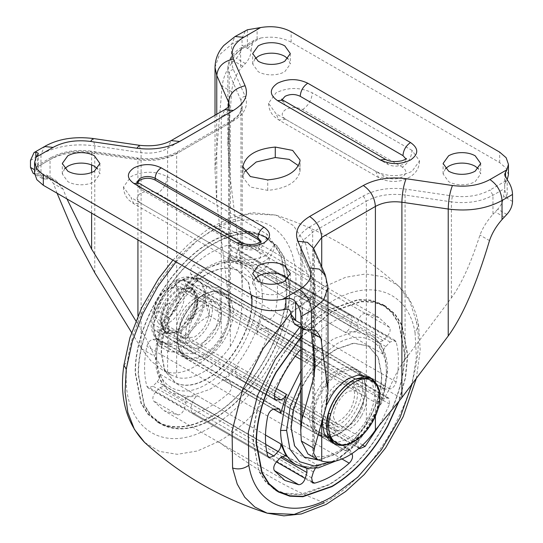 <?xml version="1.0" encoding="UTF-8"?>
<svg xmlns="http://www.w3.org/2000/svg" width="543" height="543" viewBox="0 0 543 543"><rect width="100%" height="100%" fill="white"/><g stroke="black" fill="none" stroke-linecap="round" stroke-linejoin="round"><path stroke-width="0.41" stroke-dasharray="2.71 2.04" d="M329.099 422.054C326.024 420.357 324.456 417.044 324.388 412.117C325.284 401.005 330.32 392.277 339.497 385.944C343.495 383.697 346.963 383.297 349.902 384.729C352.97 386.433 354.538 389.745 354.613 394.673C353.717 405.784 348.681 414.513 339.497 420.845C335.499 423.092 332.031 423.492 329.099 422.054L192.819 343.386M213.901 306.211C216.969 307.915 218.544 311.227 218.612 316.155C217.716 327.266 212.68 335.995 203.503 342.328C199.505 344.574 196.037 344.975 193.098 343.536C190.03 341.839 188.462 338.527 188.387 333.599C189.283 322.488 194.319 313.759 203.503 307.426C207.501 305.18 210.969 304.779 213.901 306.211L350.181 384.885M354.484 368.629C359.887 371.622 362.649 377.453 362.772 386.121C363.138 402.315 350.384 424.402 336.178 432.187C329.139 436.138 323.037 436.85 317.865 434.319C312.463 431.325 309.7 425.495 309.578 416.827C309.211 400.632 321.965 378.546 336.178 370.767C343.21 366.81 349.312 366.097 354.484 368.629L357.199 370.197C362.602 373.197 365.371 379.028 365.487 387.688C365.853 403.89 353.106 425.977 338.893 433.755C331.861 437.706 325.759 438.418 320.587 435.893L320.092 435.615C323.804 437.658 328.02 438.004 332.737 436.647L339.395 433.755L348.375 426.737C359.5 414.676 365.29 401.779 365.738 388.041C365.778 379.883 363.097 374.025 357.701 370.475M317.865 434.319L320.092 435.615M187.532 316.793C192.833 307.501 199.261 300.598 206.822 296.084L217.003 292.548L225.63 294.225L231.399 300.856L233.422 311.444C233.327 319.623 230.89 328.074 226.119 336.796C220.818 346.095 214.39 352.998 206.822 357.504L196.647 361.041L188.021 359.371L182.251 352.733L180.228 342.151C180.324 333.972 182.76 325.522 187.532 316.793M304.297 457.097L294.292 445.688L290.844 427.646C290.987 414.058 294.958 399.981 302.75 385.408C311.838 369.104 322.976 357.009 336.178 349.129L353.52 343.095L368.229 345.952L378.057 357.26L381.505 375.301C381.362 388.89 377.392 402.974 369.6 417.54C360.511 433.85 349.373 445.939 336.178 453.819L318.341 459.894M161.495 352.97C160.871 325.359 182.604 287.715 206.822 274.453C218.815 267.713 229.221 266.498 238.031 270.808L248.708 282.584L252.156 300.625C252.78 328.237 231.046 365.88 206.822 379.143C194.835 385.883 184.43 387.098 175.62 382.781L164.943 371.012L161.495 352.97M211.057 416.834C190.987 428.108 173.584 430.137 158.841 422.922L147.981 414.316L140.976 403.218L135.2 373.034C134.155 326.832 170.522 263.844 211.057 241.649C231.128 230.368 248.531 228.338 263.274 235.553L274.127 244.16L281.138 255.258L286.914 285.442C287.96 331.644 251.592 394.639 211.057 416.834M300.768 337.183L331.943 311.438L360.973 301.345L374.086 301.867L385.584 306.13L395.019 313.956L402.024 325.053L407.8 355.237L405.546 377.718L398.929 401.467M300.768 390.023L303.055 385.584C312.137 369.281 323.282 357.185 336.477 349.305L353.826 343.271L368.534 346.129L378.356 357.437L381.81 375.478C381.661 389.066 377.69 403.144 369.898 417.716C360.817 434.02 349.678 446.115 336.477 453.996L318.721 460.064M206.523 378.966C194.53 385.706 184.131 386.921 175.321 382.605L164.644 370.835L161.19 352.794C160.565 325.182 182.299 287.539 206.523 274.276C218.517 267.536 228.915 266.321 237.725 270.638L248.402 282.408L251.857 300.449C252.481 328.06 230.748 365.704 206.523 378.966M276.815 491.028L265.846 482.367L258.841 471.27L253.065 441.086C253.309 418.341 259.954 394.781 272.993 370.401C288.19 343.122 306.836 322.881 328.922 309.693L357.952 299.6L371.066 300.123L382.557 304.379L391.992 312.211L399.003 323.302L404.779 353.493C404.535 376.231 397.89 399.791 384.851 424.171C369.647 451.457 351.009 471.691 328.922 484.879L303.394 494.51L280.84 492.8M289.935 287.186C290.98 333.388 254.613 396.383 214.078 418.578C194.007 429.852 176.604 431.882 161.862 424.667L151.008 416.06L143.997 404.963L138.221 374.779C137.175 328.576 173.543 265.588 214.078 243.393C234.148 232.112 251.552 230.083 266.294 237.298L277.154 245.904L284.159 257.002L289.935 287.186M214.078 418.225C194.089 429.459 176.753 431.481 162.072 424.293L151.259 415.721L144.275 404.671L138.526 374.602C137.481 328.59 173.706 265.846 214.078 243.739C234.067 232.506 251.402 230.483 266.084 237.671L276.903 246.244L283.88 257.294L289.636 287.362C290.675 333.382 254.45 396.118 214.078 418.225M273.272 488.422L264.794 480.44L258.516 469.6L253.364 440.909C253.608 418.259 260.226 394.795 273.217 370.509C288.353 343.332 306.924 323.18 328.922 310.046L357.837 299.994L370.896 300.51L382.347 304.752L391.741 312.551L398.725 323.601L404.474 353.669C404.23 376.313 397.619 399.784 384.627 424.069C369.484 451.24 350.921 471.392 328.922 484.532L300.007 494.585L286.948 494.062L275.498 489.82M300.768 337.563L331.943 311.791L360.857 301.738L373.917 302.254L385.367 306.496L394.768 314.295L401.745 325.345L407.501 355.414L405.193 378.111L398.426 402.091M211.057 416.481C191.068 427.714 173.733 429.737 159.045 422.549L148.232 413.976L141.255 402.926L135.499 372.858C134.46 326.845 170.685 264.102 211.057 241.995C231.046 230.761 248.382 228.739 263.063 235.927L273.876 244.499L280.86 255.549L286.609 285.618C287.654 331.637 251.429 394.374 211.057 416.481M165.493 386.555L159.846 374.073C160.28 376.632 159.398 379.19 157.192 381.756L152.97 386.216L148.029 387.933L146.854 386.27C143.807 374.718 143.807 361.407 146.854 346.339C147.995 342.416 150.031 340.081 152.97 339.334L158.665 339.205L159.846 343.529L165.493 324.531C164.081 327.687 162.201 329.499 159.852 329.968L154.158 330.096L153.431 324.205C159.432 308.845 167.583 294.727 177.887 281.851L183.351 279.53L186.086 284.532C186.853 286.799 186.222 289.331 184.199 292.134L197.828 277.744L193.491 278.885L190.756 273.882C189.935 270.971 190.932 268.038 193.77 265.086C205.295 254.911 216.82 248.26 228.345 245.124L230.375 245.307L231.359 250.445L229.608 256.337C228.488 259.52 226.716 261.57 224.286 262.473L237.915 261.122L237.013 260.837L236.029 255.699L237.78 249.807C239.273 245.87 241.418 243.787 244.228 243.549L258.068 247.805L268.676 257.667C269.878 260.219 269.145 263.124 266.484 266.382L262.255 270.842L257.321 272.559L256.615 271.921L262.262 284.403C261.828 281.844 262.717 279.285 264.916 276.726L269.145 272.26L274.086 270.543L275.26 272.206C278.301 283.758 278.301 297.069 275.26 312.137C274.12 316.067 272.084 318.395 269.145 319.141L263.45 319.277L262.262 314.947L256.615 333.945C258.034 330.789 259.914 328.977 262.255 328.508L267.957 328.379L268.676 334.271C262.683 349.638 254.531 363.749 244.228 376.625L238.757 378.946L236.029 373.944C235.262 371.677 235.886 369.145 237.915 366.342L224.286 380.731L228.623 379.591L231.359 384.593C232.18 387.512 231.175 390.444 228.345 393.39C216.82 403.564 205.295 410.216 193.77 413.352L191.74 413.169L190.756 408.031L192.507 402.139C193.627 398.956 195.399 396.906 197.828 396.003L184.199 397.354L185.102 397.639L186.086 402.777L184.335 408.669C182.842 412.605 180.69 414.689 177.887 414.927L164.04 410.671L153.431 400.809C152.237 398.263 152.97 395.358 155.631 392.094L159.852 387.634L164.794 385.917L284.776 455.421M300.768 349.807L304.243 349.325L306.971 354.328C307.738 356.595 307.114 359.127 305.085 361.93L318.714 347.54L314.377 348.674L311.641 343.678C310.82 340.76 311.825 337.827 314.655 334.882C326.18 324.707 337.705 318.055 349.23 314.92L351.26 315.103L352.244 320.234L350.493 326.126C349.373 329.316 347.601 331.366 345.172 332.268L358.801 330.918L357.898 330.633L356.914 325.495L358.665 319.603C360.158 315.666 362.31 313.582 365.113 313.345L378.96 317.601L389.569 327.463C390.763 330.008 390.03 332.913 387.369 336.178L383.148 340.637L378.206 342.355L377.507 341.717L383.154 354.192C382.72 351.64 383.602 349.081 385.808 346.515L390.03 342.056L394.971 340.339L396.146 342.002C399.193 353.554 399.193 366.864 396.146 381.933C395.005 385.856 392.969 388.191 390.03 388.937L384.335 389.066L383.154 384.743L377.507 403.741C378.919 400.585 380.799 398.772 383.148 398.304L388.842 398.168L389.569 404.067L380.697 423.092M359.066 448.253L356.914 443.74C356.147 441.473 356.778 438.941 358.801 436.138L345.172 450.527L349.509 449.387L351.918 453.663M315.3 468.317L318.714 465.799L305.085 467.15L306.822 468.276M205.315 296.261C205.295 291.252 204.256 287.132 202.2 283.908L197.788 279.631L192.473 277.989L179.624 281.43L166.782 292.82C158.536 303.503 154.26 314.533 153.934 325.922C153.954 330.931 154.993 335.051 157.049 338.282L161.461 342.552L166.782 344.194C175.341 344.534 183.907 339.592 192.473 329.363C200.713 318.687 204.996 307.65 205.315 296.261C205.471 302.41 206.802 308.886 209.286 315.68C202.804 319.223 197.197 323.784 192.473 329.363C188.109 335.065 185.156 341.153 183.602 347.635C177.12 345.85 171.513 344.696 166.782 344.194C162.418 343.882 159.466 344.262 157.911 345.341C155.42 338.547 154.097 332.072 153.934 325.922C154.097 319.963 155.42 315.015 157.911 311.091C159.425 304.684 162.384 298.589 166.782 292.82C171.445 287.295 177.052 282.733 183.602 279.136C185.115 278.057 188.075 277.677 192.473 277.989C197.136 278.478 202.743 279.625 209.286 281.43C206.802 285.353 205.478 290.301 205.315 296.261M179.624 281.43L183.602 279.136L194.435 285.387L168.744 317.35L168.744 351.599L194.435 353.893L220.125 321.938L220.125 287.688L194.435 285.387M209.286 281.43L220.125 287.688M209.286 315.68L220.125 321.938M183.602 347.635L194.435 353.893M157.911 345.341L168.744 351.599M157.911 311.091L168.744 317.35M209.544 310.915C208.648 322.033 203.611 330.755 194.435 337.088L183.751 338.146L180.968 335.33L179.326 328.366C180.222 317.248 185.258 308.526 194.435 302.193L205.118 301.134L207.901 303.958L209.544 310.915M192.371 318.422C188.74 324.599 184.389 329.194 179.326 332.207L166.287 333.497L160.891 321.565C160.959 315.687 162.757 309.632 166.273 303.415C169.905 297.238 174.255 292.643 179.326 289.629L192.358 288.34L197.761 300.272C197.686 306.15 195.887 312.198 192.371 318.422M189.147 318.503C182.597 327.836 176.047 331.617 169.504 329.845L166.457 326.954C163.463 320.655 164.678 312.897 170.108 303.68L169.504 303.327C176.047 293.994 182.597 290.213 189.147 291.985L190.613 292.758L193.396 295.582C196.39 301.874 195.175 309.632 189.751 318.856L189.147 318.503L192.005 317.764L192.921 316.915C198.928 304.216 198.928 294.985 192.921 289.215L192.005 289.433L189.147 291.985M170.108 330.198L167.251 332.75L166.328 332.968C160.321 327.205 160.321 317.967 166.328 305.268L167.251 304.419L170.108 303.68M169.504 329.845L166.647 332.404L165.724 332.621L166.368 332.995L165.724 332.621C159.717 326.852 159.717 317.621 165.724 304.922L166.647 304.073L169.504 303.327M189.751 292.338L192.609 289.779L193.525 289.568C199.532 295.331 199.532 304.562 193.525 317.261L192.609 318.11L192.005 317.764M193.491 289.541L192.887 289.188L193.491 289.541M189.751 318.856L192.609 318.11M445.423 168.71L443.095 173.943L448.599 181.62C452.163 183.629 456.432 184.688 461.407 184.796C466.756 184.83 471.351 183.772 475.193 181.62L480.704 173.943L478.376 168.71M255.027 278.634L252.692 283.867L258.203 291.55C261.767 293.553 266.036 294.611 271.005 294.727C276.36 294.754 280.955 293.695 284.797 291.55L290.308 283.867L287.973 278.634M64.624 168.71L62.296 173.943L67.807 181.62C71.371 183.629 75.64 184.688 80.608 184.796C85.957 184.83 90.559 183.772 94.401 181.62L99.905 173.943L97.577 168.71M255.027 58.787L252.692 64.02L258.203 71.696C261.767 73.699 266.036 74.758 271.005 74.873C276.36 74.907 280.955 73.848 284.797 71.696L290.308 64.02L287.973 58.787M361.278 416.223C357.722 422.203 353.479 426.649 348.565 429.567L335.744 430.837L330.436 419.101C330.511 413.237 332.316 407.216 335.859 401.033C339.409 395.06 343.651 390.607 348.565 387.688L361.387 386.419L366.701 398.162C366.62 404.019 364.815 410.04 361.278 416.223M326.791 395.799C323.248 401.983 321.442 408.003 321.368 413.861L326.676 425.603L339.497 424.334C344.418 421.416 348.654 416.963 352.21 410.99C355.746 404.806 357.559 398.786 357.633 392.928L352.319 381.186L339.497 382.455C334.583 385.374 330.348 389.82 326.791 395.799M221.632 314.411C220.56 327.748 214.512 338.214 203.503 345.816C198.704 348.511 194.543 348.993 191.021 347.269L181.953 342.036C178.267 339.993 176.387 336.022 176.299 330.11C177.378 316.773 183.419 306.306 194.435 298.704C199.233 296.01 203.394 295.521 206.917 297.245L215.985 302.485C219.664 304.521 221.551 308.499 221.632 314.411M206.917 297.245C210.603 299.288 212.483 303.265 212.564 309.171C211.492 322.508 205.451 332.981 194.435 340.583C189.636 343.278 185.475 343.76 181.953 342.036M191.021 347.269C187.335 345.226 185.448 341.255 185.367 335.343C186.446 322.006 192.487 311.539 203.503 303.937C208.302 301.243 212.456 300.754 215.985 302.485M282.122 99.634L281.973 100.659L285.102 105.023L387.851 164.346C392.888 166.742 397.931 166.742 402.967 164.346L406.096 159.988L405.947 158.956M137.406 182.55L136.904 184.416L140.033 188.774L242.789 248.103C247.825 250.493 252.862 250.493 257.898 248.103L261.027 243.739L260.531 241.873M309.245 329.696L300.184 324.456L302.39 324.368L307.25 325.569L310.535 329.594M300.184 324.456L297.612 324.762L294.557 324.198M66.932 198.914L63.042 189.073L55.827 180.412L50.037 178.667L50.037 159.601L38.254 166.402L38.288 164.936L36.062 167.665L53.058 157.857C63.748 152.067 76.251 150.085 90.559 151.911L136.884 158.712C153.214 160.796 167.482 158.536 179.685 151.925L233.361 120.933C244.805 113.894 248.728 105.654 245.124 96.226L233.334 69.477C230.171 61.216 233.605 54.001 243.637 47.832L260.626 38.017L254.131 40.325L252.393 42.775L240.61 49.576L231.162 57.741L227.843 67.373L229.194 73.576L240.977 100.319L242.232 106.102L239.144 115.075L230.341 122.677L176.658 153.669C165.622 159.649 152.712 161.699 137.936 159.812L91.611 153.011C75.748 150.988 61.888 153.18 50.037 159.601L50.92 157.646L38.288 164.936M135.845 320.865L137.936 324.252C143.454 333.232 149.026 343.929 154.64 356.344L141.648 348.844L131.576 332.486M233.361 120.933L231.23 120.722L236.85 116.636C240.522 113.066 242.321 109.557 242.232 106.102L242.232 287.885L241.676 306.089C241.594 320.451 237.814 333.864 230.341 346.332C214.94 368.704 192.059 381.912 176.658 377.324L170.97 374.887L161.753 367.238L154.64 356.344M307.922 453.955L312.659 455.842C328.06 460.43 350.941 447.222 366.342 424.85C375.396 413.352 382.74 401.996 388.36 390.777C393.974 377.297 399.546 366.871 405.064 359.493L451.389 297.944C461.19 284.654 470.713 263.701 479.958 235.085C482.761 227.748 487.091 220.831 492.963 214.336L492.963 195.27L489.942 190.03C479.252 195.819 466.749 197.808 452.441 195.982L406.116 189.174C389.786 187.091 375.518 189.358 363.315 195.962L309.639 226.954C298.195 233.999 294.272 242.239 297.876 251.667L309.666 278.41C312.829 286.67 309.395 293.892 299.363 300.062L282.374 309.87M242.232 287.885L240.977 264.76L229.194 169.66L227.843 144.838L231.651 91.726C232.499 83.194 235.486 75.504 240.61 68.642L245.388 63.517C249.013 59.533 250.914 55.189 251.104 50.499L242.035 45.266L242.035 38.281L245.572 30.456M231.651 91.726L222.107 86.215C223.2 77.812 226.343 70.21 231.549 63.409L236.327 58.284C239.945 54.293 241.845 49.956 242.035 45.266M222.107 86.215L215.021 170.217L216.766 202.342L228.555 297.449L228.555 106.822M241.676 306.089L228.684 298.589L229.411 310.548L227.66 326.458L221.272 341.099L221.272 117.444L227.3 112.238L229.404 105.742M228.684 298.589L228.555 297.449M221.272 341.099C205.878 363.471 182.991 376.679 167.597 372.091L161.671 369.525L151.002 360.952L141.648 348.844M57.083 193.227L53.492 183.561L46.65 175.117L40.969 173.434L40.969 154.368C56.302 146.06 74.242 143.216 94.774 145.836L141.099 152.637C151.212 153.927 160.042 152.529 167.597 148.436L221.272 117.444L224.816 109.618M39.551 172.633L35.811 170.482L38.254 167.997L39.551 172.633L42.205 178.504L45.259 179.068L36.191 173.828L33.137 173.271M36.191 173.828L40.969 173.434M412.028 150.391L312.3 92.812C300.211 87.07 288.123 87.07 276.034 92.812L268.52 103.279L276.034 113.745L375.763 171.33C387.851 177.066 399.94 177.066 412.028 171.33L419.542 160.857L412.028 150.391C411.458 157.504 408.234 163.09 402.363 167.142C406.999 170.4 406.999 173.651 402.363 176.909C396.716 179.59 391.075 179.59 385.435 176.909L285.706 119.331C281.064 116.073 281.064 112.815 285.706 109.557C291.347 106.883 296.987 106.883 302.627 109.557L402.363 167.142M240.373 260.66L233.531 261.339L230.7 255.081L130.972 197.503L133.802 203.761L140.637 203.082C136.001 199.824 136.001 196.573 140.637 193.315C146.284 190.634 151.925 190.634 157.565 193.315L257.294 250.893C261.936 254.151 261.936 257.409 257.294 260.66C251.653 263.341 246.013 263.341 240.373 260.66L140.637 203.082M230.7 255.081C242.789 260.816 254.877 260.816 266.966 255.081L274.48 244.608L266.966 234.142L167.237 176.563C155.149 170.821 143.06 170.821 130.972 176.563L123.458 187.03L130.972 197.503M244.601 171.771L242.959 177.351L250.357 187.016L267.719 190.362C286.154 188.604 296.892 182.407 299.94 171.764L300.041 170.536L298.399 165.649M506.809 214.444L497.741 209.211C501.365 205.227 503.266 200.883 503.449 196.193L504.746 190.064L504.685 185.889L505.519 182.482L506.938 180.222L489.942 190.03M497.741 209.211L492.963 214.336M504.746 190.064L507.189 198.344L503.449 196.193M45.259 179.068L50.037 178.667M251.104 50.499L252.393 42.775M247.364 29.784L247.364 48.341L252.393 44.37M38.254 167.997L38.254 166.402M34.562 173.074L36.062 167.665M260.626 38.017C272.165 36.103 282.34 37.501 291.143 42.211L499.675 162.601L506.157 168.208L508.438 174.819M507.176 179.781L506.938 180.222M329.017 439.85L337.848 442.274L348.565 438.744C355.163 434.841 360.952 428.956 365.928 421.076C371.602 411.743 374.507 402.573 374.643 393.573L372.342 382.523L365.833 376.089M326.553 405.18L322.881 418.259M333.456 417.35L337.882 427.137L348.565 426.079C352.563 423.71 356.032 420.106 358.971 415.28C362.038 410.033 363.606 404.908 363.674 399.906L359.249 390.118L348.565 391.177C344.567 393.553 341.099 397.15 338.167 401.976C335.092 407.223 333.524 412.347 333.456 417.35M158.8 298.419C155.726 303.666 154.158 308.791 154.09 313.8L158.515 323.58L169.199 322.522C173.197 320.153 176.665 316.555 179.604 311.723C182.672 306.476 184.24 301.351 184.308 296.349L179.882 286.568L169.199 287.627C165.201 289.996 161.733 293.593 158.8 298.419M158.088 298.107C155.481 302.573 154.144 306.924 154.09 311.18C154.85 319.746 159.133 322.223 166.932 318.598C170.332 316.583 173.278 313.521 175.776 309.415C178.382 304.956 179.719 300.598 179.774 296.349C179.014 287.776 174.737 285.306 166.932 288.93C163.531 290.946 160.585 294.007 158.088 298.107M339.497 433.409C323.709 440.74 315.049 435.737 313.508 418.402C313.148 402.567 325.61 380.989 339.497 373.38C355.285 366.05 363.953 371.052 365.487 388.388C365.846 404.216 353.384 425.8 339.497 433.409M313.508 418.402L312.3 418.402C311.933 402.2 324.687 380.12 338.893 372.335C345.932 368.385 352.034 367.672 357.199 370.197M365.487 388.388L365.487 387.688L365.487 388.388M320.587 435.893C315.184 432.893 312.422 427.063 312.3 418.402M229.492 309.496C230.035 325.352 217.505 347.228 203.503 354.891C187.864 362.188 179.204 357.314 177.513 340.257C176.97 324.402 189.493 302.526 203.503 294.863C219.134 287.566 227.802 292.439 229.492 309.496L230.7 309.483C230.687 317.764 228.257 326.343 223.397 335.228C218.103 344.527 211.668 351.43 204.107 355.936L193.926 359.473L185.299 357.796L179.597 351.307L177.513 340.963C177.52 332.689 179.957 324.11 184.817 315.225C190.111 305.926 196.539 299.023 204.107 294.516L214.281 290.98L222.908 292.65L228.61 299.145L230.7 309.483M176.013 261.896L196.668 241.16L218.537 225.542L248.809 213.874L275.824 215.096L293.403 225.576L305.607 243.807L311.56 268.486L310.834 297.835C304.467 352.353 263.016 416.909 218.537 441.568C253.846 469.159 289.154 489.542 324.463 502.73C381.043 472.234 428.8 378.009 416.352 321.422L409.734 301.066L398.413 285.869L383.555 276.862L365.643 273.957L345.599 277.29L324.463 286.697L290.607 313.569M218.537 225.542C253.846 238.73 289.154 259.113 324.463 286.697M218.537 441.568L197.401 450.982L177.357 454.315L159.445 451.409L144.587 442.402M172.946 260.124L188.855 243.909L208.729 228.691L228.651 218.401L252.359 212.646L275.824 215.096C321.802 229.825 362.663 253.418 398.413 285.869C409.246 296.376 415.979 309.49 418.612 325.196L416.352 321.422M299.784 327.219L331.943 301.324C371.426 277.67 408.397 291.639 415.062 332.737L418.612 325.196L420.207 350.249L416.332 378.356M415.062 332.737L416.366 356.955L412.13 383.935M294.544 296.926C288.788 346.244 251.294 404.637 211.057 426.947C160.687 457.898 117.777 424.287 127.564 361.55C133.327 312.239 170.821 253.839 211.057 231.528C261.427 200.577 304.338 234.189 294.544 296.926C299.6 295.297 305.03 295.602 310.834 297.835M123.919 365.106L127.564 361.55M300.768 382.075L317.098 359.785L336.477 344.072C363.124 327.891 387.03 341.696 386.344 372.858C387.03 403.232 363.124 444.642 336.477 459.229L331.712 461.72M256.371 296.397C257.782 326.852 233.626 369.389 206.523 384.2C180.337 400.076 156.683 387.091 156.676 356.846C155.264 326.391 179.414 283.853 206.523 269.043C232.709 253.167 256.364 266.151 256.371 296.397L262.418 296.308C263.905 328.61 238.296 373.727 209.544 389.44L189.303 396.471L171.513 392.759C162.133 386.684 157.192 375.905 156.676 360.423L155.42 358.685L156.676 356.846M300.768 370.767L316.162 352.176L333.456 338.832L353.697 331.8L371.487 335.513C381.193 341.832 386.148 353.12 386.344 369.369C387.071 401.582 361.713 445.498 333.456 460.973L313.216 468.012L296.057 464.679M386.344 372.858L387.593 371.113L386.344 369.369M156.676 360.423C155.183 328.121 180.799 283.005 209.544 267.299L229.784 260.26L247.581 263.973C256.954 270.047 261.902 280.826 262.418 296.308M265.486 435.065L159.846 374.073M273.55 409.178L159.846 343.529M276.516 388.632L165.493 324.531M305.085 361.93L300.768 359.432M295.222 356.228L184.199 292.134M318.714 347.54L197.828 277.744M345.172 332.268L224.286 262.473M358.801 330.918L237.915 261.122M358.801 436.138L237.915 366.342M345.172 450.527L224.286 380.731M318.714 465.799L197.828 396.003M305.085 467.15L184.199 397.354M377.507 341.717L256.615 271.921M383.154 354.192L262.262 284.403M383.154 384.743L262.262 314.947M377.507 403.741L256.615 333.945M383.148 398.304L262.255 328.508M387.369 397.883L266.484 328.094M356.914 443.74L236.029 373.944M358.665 447.608L237.78 377.813M362.663 445.002L244.228 376.625M389.569 404.067L268.676 334.271M385.808 346.515L264.916 276.726M390.03 342.056L269.145 272.26M385.808 389.351L264.916 319.562M390.03 388.937L269.145 319.141M396.146 381.933L275.26 312.137M396.146 342.002L275.26 272.206M356.914 325.495L236.029 255.699M358.665 319.603L237.78 249.807M383.148 340.637L262.255 270.842M387.369 336.178L266.484 266.382M389.569 327.463L268.676 257.667M365.113 313.345L244.228 243.549M313.392 347.547L192.507 277.751M311.641 343.678L190.756 273.882M350.493 326.126L229.608 256.337M352.244 320.234L231.359 250.445M349.23 314.92L228.345 245.124M314.655 334.882L193.77 265.086M273.821 395.766L159.852 329.968M274.059 398.759L155.631 330.382M306.971 354.328L300.768 350.744M300.055 350.33L186.086 284.532M305.22 350.459L184.335 280.663M298.772 351.647L177.887 281.851M274.324 394.001L153.431 324.205M265.744 444.425L157.192 381.756M266.783 451.925L152.97 386.216M278.084 408.709L157.192 338.92M273.855 409.13L152.97 339.334M267.74 416.135L146.854 346.339M267.74 456.066L146.854 386.27M159.852 387.634L186.086 402.777M155.631 392.094L184.335 408.669M177.887 414.927L153.431 400.809M350.493 450.52L229.608 380.724M351.484 453.948L231.359 384.593M313.392 471.935L192.507 402.139M311.641 477.826L190.756 408.031M311.458 481.302L193.77 413.352M341.975 458.991L228.345 393.39M155.841 337.583L160.253 341.859L168.289 343.502L178.416 340.054C192.025 332.594 204.277 311.553 204.1 295.935C204.141 290.77 203.102 286.521 200.991 283.208L196.58 278.932L188.543 277.29L178.416 280.731C164.807 288.19 152.556 309.232 152.732 324.85C152.692 330.022 153.73 334.264 155.841 337.583M178.878 288.849L178.416 289.107C173.353 292.12 169.002 296.716 165.371 302.892C161.909 309.001 160.117 314.96 159.981 320.77L165.384 332.974L178.416 331.685C183.486 328.671 187.83 324.076 191.469 317.899C194.923 311.784 196.722 305.824 196.851 300.021L191.455 287.817L178.878 288.849C176.685 287.322 175.504 285.211 175.341 282.516L176.502 280.113L179.061 280.371M177.955 331.943L175.396 331.685L174.235 334.088C174.398 336.789 175.572 338.9 177.771 340.42M167.251 332.75L166.647 332.404M166.328 305.268L165.724 304.922M167.251 304.419L166.647 304.073M193.525 317.261L192.921 316.915M192.609 289.779L192.005 289.433M140.033 188.774L140.033 187.03L242.789 246.359C247.825 248.748 252.862 248.748 257.898 246.359L260.993 241.465M241.017 242.443L242.789 246.359L242.789 248.103M136.945 182.143L140.033 187.03L138.261 183.12M306.673 329.995L297.612 324.762M91.611 213.168L91.611 172.477M91.611 164.943L91.611 153.011L91.183 151.171C76.047 149.196 62.621 151.354 50.92 157.646L53.058 157.857M137.936 324.252L137.936 315.863M137.936 239.911L137.936 159.812L137.501 157.979L91.183 151.171L90.559 151.911M176.658 377.324L176.658 153.669L177.547 151.714C166.341 157.789 152.99 159.88 137.501 157.979L136.884 158.712M451.389 297.944L451.389 201.86C467.251 203.883 481.112 201.684 492.963 195.27L504.746 188.469M405.064 359.493L405.064 195.052L451.389 201.86L452.441 195.982M366.342 424.85L366.342 201.195C377.378 195.222 390.288 193.172 405.064 195.052L406.116 189.174M302.023 328.508L302.023 254.545L300.768 248.769L303.856 239.796L312.659 232.187L366.342 201.195L363.315 195.962M312.659 455.842L312.659 232.187L309.639 226.954M313.806 347.221L313.806 281.294L301.793 253.432L297.876 251.667M302.39 324.368L302.39 305.295L311.838 297.13L315.157 287.498L313.576 280.174L309.666 278.41M290.607 312.096L302.39 305.295L299.363 300.062M231.549 63.409L231.549 44.336L242.035 38.281M216.766 202.342L216.766 114.268M215.021 67.373L219.318 54.904L231.549 44.336L235.085 36.51M167.597 372.091L167.597 148.436L171.133 140.61M141.099 347.941L141.099 152.637L139.368 145.293M94.774 272.776L94.774 145.836L93.043 138.485M326.234 406.408L326.234 279.469L327.979 287.498M314.445 448.023L314.445 252.719L326.234 279.469L325.311 275.002M313.596 248.422L314.445 252.719L313.521 248.26L313.589 453.215M321.727 422.325L321.727 266.871M230.341 346.332L230.341 122.677L231.23 120.722L177.547 151.714L179.685 151.925M30.483 160.423L40.969 154.368L44.512 146.542M35.811 157.66L35.811 170.482L34.562 169.755M375.403 416.135L375.403 382.021M302.627 109.557C308.505 105.505 311.73 99.926 312.3 92.812M375.763 171.33L378.6 177.588L385.435 176.909M285.706 119.331L278.864 120.01L276.034 113.745M282.889 100.129L285.102 105.023M387.851 164.346L385.639 159.459M257.294 250.893C263.172 246.841 266.396 241.255 266.966 234.142M167.237 176.563C166.66 183.677 163.436 189.263 157.565 193.315M243.06 176.129L243.06 168.113M299.94 171.764L299.94 161.291M267.719 190.362L267.719 179.896M243.637 47.832L241.499 47.614L240.61 49.576L240.61 68.642M233.334 69.477C230.816 70.054 229.438 71.425 229.194 73.576L229.194 169.66M245.124 96.226C242.606 96.803 241.228 98.168 240.977 100.319L240.977 264.76M401.352 398.277L388.36 390.777M489.508 240.597L479.958 235.085M504.237 217.119L495.168 211.885M512.517 201.426L507.189 198.344L507.189 179.794M245.388 63.517L236.327 58.284M242.816 66.192L233.755 60.952M63.042 189.073L53.492 183.561M47.832 178.762L38.763 173.529M257.097 39.055L257.097 28.419M37.481 165.846L37.481 155.21M505.519 182.482L505.519 177.167M499.675 162.601L499.675 152.135M291.143 42.211L291.143 31.738M334.101 443.461L341.466 445.206L350.14 442.986L352.665 441.527C359.357 437.57 365.222 431.597 370.265 423.615C375.654 414.777 378.593 406.001 379.068 397.286L377.209 385.476L370.849 378.335M352.794 441.608C364.122 434.481 372.233 423.608 377.134 408.974L377.663 409.856M377.134 408.974L378.756 390.268L371.493 378.681M333.47 443.074L341.011 445.124L350.011 442.905M188.021 359.371L185.299 357.796C179.991 354.314 177.31 348.586 177.262 340.617C177.568 326.927 183.269 313.997 194.353 301.813C202.247 294.123 211.709 287.838 222.908 292.65L225.63 294.225M275.281 490.193L278.308 491.938M385.584 306.13L382.557 304.379M264.692 236.334L267.719 238.078M157.416 422.142L160.443 423.886M336.015 460.939L355.522 445.145L372.573 422.121L383.84 395.827L387.593 371.113C387.777 354.742 382.197 342.748 370.855 335.133L246.943 263.593C240.406 259.961 233.137 258.875 225.135 260.321C212.021 262.893 199.417 270.55 187.315 283.297C167.638 303.476 154.348 336.192 155.42 358.685C155.583 374.331 161.162 385.815 172.145 393.139L281.824 456.459M385.367 306.496L382.347 304.752M267.502 238.445L264.482 236.7M157.633 421.775L160.653 423.52M359.649 448.742L238.757 378.946M388.842 398.168L267.957 328.379M384.335 389.066L263.45 319.277M394.971 340.339L274.086 270.543M357.898 330.633L237.013 260.837M378.206 342.355L257.321 272.559M378.96 317.601L258.068 247.805M314.377 348.674L193.491 278.885M351.26 315.103L230.375 245.307M304.243 349.325L183.351 279.53M275.043 399.892L154.158 330.096M279.55 408.994L158.665 339.205M268.914 457.729L148.029 387.933M305.987 467.435L185.102 397.639M285.679 455.706L164.794 385.917M284.932 480.46L164.04 410.671M349.509 449.387L228.623 379.591M312.625 482.965L191.74 413.169M197.788 279.631L196.58 278.932C189.969 275.783 183.283 276.177 176.502 280.113C155.515 291.191 140.807 330.565 160.253 341.859L161.461 342.552M192.358 288.34L191.455 287.817C195.595 291.415 196.512 297.408 194.197 305.804C190.226 317.994 183.962 326.621 175.396 331.685C170.801 333.938 167.461 334.366 165.384 332.974L166.287 333.497M183.751 338.146L169.24 329.771M190.613 292.758L205.118 301.134M443.095 173.943L443.095 163.477M480.704 163.477L480.704 173.943M252.692 283.867L252.692 273.4M290.308 273.4L290.308 283.867M62.296 173.943L62.296 163.477M99.905 163.477L99.905 173.943M252.692 64.02L252.692 53.553M290.308 53.553L290.308 64.02M335.744 430.837L326.676 425.603M352.319 381.186L361.387 386.419M261.027 243.739L261.19 241.228M136.904 184.416L136.748 181.905M316.42 330.863L307.25 325.569M315.157 364.964L315.157 287.498L313.576 280.174L301.793 253.432L300.768 248.769L300.768 327.789M215.021 115.272L215.021 170.217M229.411 310.548L229.485 105.58M268.52 103.279C268.771 108.851 270.787 113.365 274.561 116.82L278.864 120.01L378.6 177.588C385.917 181.518 393.879 182.434 402.485 180.337L410.63 176.692L414.268 173.645C417.594 170.251 419.352 165.988 419.542 160.857M281.593 99.152L281.973 100.659M406.469 158.475L406.096 159.988M123.458 187.03C123.709 192.602 125.718 197.116 129.492 200.571L133.802 203.761L233.531 261.339C240.807 265.255 248.728 266.179 257.301 264.122C261.828 263.016 265.805 260.769 269.226 257.368C272.538 253.975 274.29 249.726 274.48 244.608M300.041 170.536L300.041 160.07M242.959 177.351L242.959 166.884M254.131 40.325L241.499 47.614C233.062 52.271 228.508 58.854 227.843 67.373L227.843 144.838M170.97 374.887L161.671 369.518M42.205 178.504L34.616 174.127M46.65 175.117L55.827 180.412M38.315 164.997L38.315 153.33M504.685 185.889L504.685 174.215M158.515 323.58L337.882 427.137M359.249 390.125L179.882 286.568M154.09 311.18L154.09 313.8M169.199 287.627L166.932 288.93"/><path stroke-width="0.81" d="M318.341 459.894L304.297 457.097M398.929 401.467L387.872 425.922C372.674 453.201 354.029 473.435 331.943 486.623L302.913 496.716L289.799 496.193L278.308 491.938L268.873 484.112L261.862 473.014L256.086 442.83C256.33 420.085 262.975 396.526 276.014 372.145L300.768 337.183M318.721 460.064L304.419 457.172L294.598 445.864L291.143 427.823L293.62 409.341L300.768 390.023M280.84 492.8L276.815 491.028M398.426 402.091L387.648 425.814C372.512 452.984 353.941 473.143 331.943 486.277L303.028 496.329L289.969 495.807L278.518 491.564L273.272 488.422M278.518 491.564L269.124 483.772L262.14 472.722L256.391 442.654C256.635 420.004 263.246 396.539 276.238 372.254L300.768 337.563M306.822 468.276L306.971 472.573L305.22 478.464C303.727 482.394 301.582 484.485 298.772 484.723L284.932 480.46L274.324 470.605C273.122 468.052 273.855 465.147 276.516 461.889L280.745 457.43L285.679 455.713L286.385 456.351L280.738 443.869C281.172 446.427 280.283 448.986 278.084 451.545L273.855 456.011L268.914 457.729L267.74 456.066C264.699 444.513 264.699 431.203 267.74 416.135C268.88 412.205 270.916 409.87 273.855 409.13L279.55 408.994L280.738 413.325L286.385 394.327C284.966 397.483 283.086 399.295 280.745 399.757L275.043 399.892L274.324 394.001C280.317 378.634 288.469 364.516 298.772 351.647L300.768 349.807M380.697 423.092L365.113 446.421L359.649 448.742L359.066 448.253M351.918 453.663L352.244 454.389C353.065 457.301 352.068 460.233 349.23 463.186C337.705 473.353 326.18 480.012 314.655 483.148L312.625 482.965L311.641 477.826L313.392 471.935L315.3 468.317M478.376 168.71L475.193 166.267C471.629 164.264 467.36 163.205 462.392 163.09C457.043 163.063 452.441 164.122 448.599 166.267L445.423 168.71M448.599 171.154C452.163 173.156 456.432 174.215 461.407 174.33C466.756 174.357 471.351 173.298 475.193 171.154L480.704 163.477L475.193 155.8C471.629 153.791 467.36 152.732 462.392 152.624C457.043 152.59 452.441 153.649 448.599 155.8L443.095 163.477L448.599 171.154M287.973 278.634L284.797 276.19C281.233 274.188 276.964 273.129 271.995 273.014C266.64 272.986 262.045 274.045 258.203 276.19L255.027 278.634M258.203 281.077C261.767 283.079 266.036 284.138 271.005 284.254C276.36 284.288 280.955 283.229 284.797 281.077L290.308 273.4L284.797 265.724C281.233 263.722 276.964 262.663 271.995 262.547C266.64 262.513 262.045 263.572 258.203 265.724L252.692 273.4L258.203 281.077M97.577 168.71L94.401 166.267C90.837 164.264 86.568 163.205 81.593 163.09C76.244 163.063 71.649 164.122 67.807 166.267L64.624 168.71M67.807 171.154C71.371 173.156 75.64 174.215 80.608 174.33C85.957 174.357 90.559 173.298 94.401 171.154L99.905 163.477L94.401 155.8C90.837 153.791 86.568 152.732 81.593 152.624C76.244 152.59 71.649 153.649 67.807 155.8L62.296 163.477L67.807 171.154M287.973 58.787L284.797 56.343C281.233 54.341 276.964 53.282 271.995 53.166C266.64 53.133 262.045 54.191 258.203 56.343L255.027 58.787M258.203 61.23C261.767 63.232 266.036 64.291 271.005 64.407C276.36 64.434 280.955 63.375 284.797 61.23L290.308 53.553L284.797 45.877C281.233 43.868 276.964 42.809 271.995 42.7C266.64 42.666 262.045 43.725 258.203 45.877L252.692 53.553L258.203 61.23M405.947 158.956L402.967 155.624L300.211 96.301C295.175 93.905 290.138 93.905 285.102 96.301L282.122 99.634M260.531 241.873L257.898 239.375L155.149 180.052C150.106 177.663 145.069 177.663 140.033 180.052L137.406 182.55M303.625 329.438L300.965 323.567L291.896 318.334L294.557 324.198L303.625 329.438L306.673 329.995L311.451 329.601L316.42 330.863L320.893 337.95L327.979 390.342L326.234 406.408L314.445 448.023L313.589 453.215L317.214 459.324L321.727 461.075L321.727 422.325M310.535 329.594L311.349 332.431L315.157 364.964L313.806 377.371L313.806 347.221M291.896 318.334L290.607 312.096C290.057 309.856 288.489 308.919 285.903 309.272L285.903 298.636L282.374 299.403C270.835 301.317 260.66 299.919 251.857 295.209L43.325 174.819L36.843 169.212L34.562 162.601L36.062 157.198L38.315 153.33L35.811 151.925L34.019 152.597L30.483 160.423L30.483 167.4L33.137 173.271L34.616 174.127M300.965 323.567L300.965 316.583C300.849 311.641 299.071 306.754 295.636 301.928L295.636 320.485L290.607 313.691M135.845 320.865L91.611 249.088L66.932 198.914M314.316 448.525L301.324 441.025L307.922 453.955L317.214 459.324M301.324 441.025L300.768 430.545L302.023 418.986L313.806 377.371M260.626 27.55L243.637 37.358L235.085 36.51L247.364 29.784L260.626 27.55C272.165 25.63 282.34 27.028 291.143 31.738L499.675 152.135L506.157 157.735L508.438 164.346L506.938 169.755L504.685 174.215L507.189 179.794C510.624 184.613 512.402 189.5 512.517 194.448L502.031 200.503C501.318 191.611 497.286 184.634 489.942 179.563L506.938 169.755M131.576 332.486L94.774 272.776L75.687 237.094L57.083 193.227M295.636 301.928C293.037 298.826 289.799 297.727 285.903 298.636M512.517 194.448L512.517 201.426C512.334 206.116 510.427 210.46 506.809 214.444L502.031 219.569C496.248 226.098 492.073 233.11 489.508 240.597C476.421 284.437 462.663 316.23 448.226 335.974L401.352 398.277L375.403 430.083C360.009 452.455 337.122 465.67 321.727 461.075M298.399 165.649L289.175 159.37L275.281 157.524L256.235 161.99L244.601 171.771M275.281 147.058C256.846 148.816 246.108 155.013 243.06 165.656L242.959 166.884L250.357 176.55L267.719 179.896C286.154 178.138 296.892 171.934 299.94 161.291L300.041 160.07L292.643 150.404L275.281 147.058L275.281 157.524M34.562 162.601L34.562 173.074L36.843 179.685L43.325 185.285L251.857 305.682C260.66 310.392 270.835 311.791 282.374 309.87L285.903 309.272M508.438 164.346L508.438 174.819L507.176 179.781M370.849 378.335L365.833 376.089L357.796 375.132L348.565 378.512C341.968 382.415 336.178 388.306 331.203 396.18L326.553 405.18M322.881 418.259L322.488 423.683L324.171 433.368L329.017 439.85L333.47 443.074M324.463 502.73L294.191 514.397L267.176 513.176L254.81 507.026L244.723 497.218L237.23 484.071L232.58 468.005L232.099 430.966L242.646 389.602L262.955 348.85L290.607 313.569M416.332 378.356L403.144 416.719L385.625 447.846L364.21 474.568L345.715 491.449L326.071 504.406L301.358 513.936L283.88 515.85L267.176 513.176C221.198 498.447 180.337 474.853 144.587 442.402L134.447 429.432L127.849 412.415L125.073 392.08L126.234 369.274L132.275 341.567L143.013 313.42L157.864 286.371L176.013 261.896M412.13 383.935L399.994 417.818L381.308 449.889L357.871 477.066L331.943 496.743C292.46 520.398 255.488 506.422 248.823 465.331L248.327 432.33L257.531 395.474L275.376 359.025L299.784 327.219M248.823 465.331C243.793 468.874 238.377 469.763 232.58 468.005M126.234 369.274L123.919 365.106L129.899 337.753L141.628 307.8L158.42 278.885L172.946 260.124M331.712 461.72L314.139 466.023L299.566 461.679L289.962 449.258L286.609 430.436L290.288 406.626L300.768 382.075M286.609 430.436L280.568 430.436L285.883 400.68L300.768 370.767M336.015 460.939L318.327 467.862L306.639 468.256L295.419 464.299C285.713 457.98 280.765 446.692 280.568 430.436M286.385 456.351L284.776 455.421M280.738 443.869L265.486 435.065M280.738 413.325L273.55 409.178M286.385 394.327L276.516 388.632M300.768 359.432L295.222 356.228M365.113 446.421L362.663 445.002M280.745 399.757L273.821 395.766M276.516 400.177L274.059 398.759M300.768 350.744L300.055 350.33M278.084 451.545L265.744 444.425M273.855 456.011L266.783 451.925M306.971 472.573L280.745 457.43M305.22 478.464L276.516 461.889M298.772 484.723L274.324 470.605M352.244 454.389L351.484 453.948M314.655 483.148L311.458 481.302M349.23 463.186L341.975 458.991M257.898 239.375L257.898 237.63L155.149 178.308C150.106 175.918 145.069 175.918 140.033 178.308L136.945 182.143M260.993 241.465L257.898 237.63C258.258 233.185 260.273 229.696 263.946 227.164C271.398 232.397 271.398 237.63 263.946 242.864C254.877 247.167 245.809 247.167 236.748 242.864L241.017 242.443L136.748 181.905M236.748 242.864L133.992 183.541C126.539 178.308 126.539 173.074 133.992 167.835C143.06 163.531 152.121 163.531 161.19 167.835C157.518 170.373 155.502 173.862 155.149 178.308L155.149 180.052M320.893 337.95L311.349 332.431M91.611 249.088L91.611 213.168M91.611 172.477L91.611 164.943M137.936 315.863L137.936 239.911M302.023 418.986L302.023 328.508M216.766 114.268L216.766 75.402L215.021 67.373L215.021 115.272M229.404 105.742L228.555 102.145L216.766 75.402C217.75 66.782 223.268 61.318 233.334 59.011L245.124 85.753C235.058 88.061 229.533 93.525 228.555 102.145L228.555 106.822M325.311 275.002L319.264 269.111L309.666 267.943L297.876 241.194L307.474 242.368L313.515 248.246L325.311 275.002L327.979 287.498L323.682 299.967L311.451 310.528L300.965 316.583M311.451 329.601L311.451 310.528C310.739 301.636 306.707 294.659 299.363 289.595C309.395 283.419 312.829 276.204 309.666 267.943M321.727 266.871L321.727 237.427L313.596 248.422M34.562 169.755L30.483 167.4M35.811 157.66L35.811 151.925M375.403 382.021L375.403 206.435L321.727 237.427C321.008 228.535 316.976 221.551 309.639 216.487L363.315 185.496C375.518 178.885 389.786 176.624 406.116 178.708L452.441 185.509C466.749 187.335 479.252 185.353 489.942 179.563M375.403 430.083L375.403 416.135M402.967 155.624C403.415 150.065 405.933 145.707 410.522 142.537C418.802 148.354 418.802 154.171 410.522 159.988C400.449 164.767 390.369 164.767 380.297 159.988L277.548 100.659L282.889 100.129L281.593 99.152M277.548 100.659C269.26 94.849 269.26 89.032 277.548 83.215C287.62 78.43 297.693 78.43 307.766 83.215L410.522 142.537M307.766 83.215C303.177 86.378 300.659 90.742 300.211 96.301M282.889 100.129L385.639 159.459L380.297 159.988M133.992 183.541L138.261 183.12M161.19 167.835L263.946 227.164M243.06 168.113L243.06 165.656M282.374 299.403L299.363 289.595M297.876 241.194C294.272 231.766 298.195 223.533 309.639 216.487M502.031 219.569L502.031 200.503C486.698 208.811 468.758 211.655 448.226 209.035L401.901 202.227C391.788 200.944 382.958 202.342 375.403 206.435C374.69 197.537 370.659 190.559 363.315 185.496M401.901 397.53L401.901 202.227C402.153 193.186 403.558 185.339 406.116 178.708M448.226 335.974L448.226 209.035C448.47 199.987 449.882 192.147 452.441 185.509M245.124 85.753C248.728 95.188 244.805 103.421 233.361 110.467L179.685 141.458C167.482 148.063 153.214 150.33 136.884 148.246L90.559 141.438C76.251 139.619 63.748 141.601 53.058 147.391L36.062 157.198M53.058 147.391L44.512 146.542L34.019 152.597M90.559 141.438L93.043 138.485C73.97 136.239 57.796 138.927 44.512 146.542M136.884 148.246L139.368 145.293L93.043 138.485M179.685 141.458L171.133 140.61C163.043 145.117 152.454 146.678 139.368 145.293M233.361 110.467L224.816 109.618L171.133 140.61M243.637 37.358C233.605 43.528 230.171 50.75 233.334 59.011M43.325 185.285L43.325 174.819M251.857 305.682L251.857 295.209M505.519 177.167L505.519 171.846M354.199 382.435C343.278 389.304 335.459 399.797 330.735 413.902C323.187 436.606 336.626 452.312 354.199 441.323C365.12 434.454 372.939 423.968 377.663 409.856C385.211 387.159 371.772 371.446 354.199 382.435M352.794 380.534C341.472 387.661 333.361 398.535 328.461 413.169L326.838 431.875L334.101 443.461C338.866 446 344.167 446.054 350.004 443.617C355.013 441.547 359.853 437.997 364.509 432.968C370.828 425.827 375.254 418.076 377.785 409.714L377.663 409.856M328.461 413.169L330.735 413.902M377.785 409.714C382 395.453 379.903 385.116 371.493 378.681L364.129 376.937L355.319 379.089L352.665 380.467C345.972 384.424 340.108 390.39 335.065 398.379C329.676 407.216 326.737 415.992 326.262 424.707L327.707 435.486L332.852 442.647L334.101 443.461M371.493 378.681L370.17 378.009L355.319 379.089M144.587 442.402C126.078 422.766 119.188 397.001 123.919 365.106M296.057 464.679L281.824 456.459M300.768 327.789L300.768 430.545M327.979 287.498L327.979 390.342M385.639 159.459C389.623 161.678 395.026 162.119 401.861 160.796C404.718 159.778 406.259 159.004 406.469 158.475M261.19 241.228L257.565 243.393C254.986 244.886 245.484 245.164 241.017 242.443M313.515 248.246L313.589 248.769M229.485 105.58C229.58 106.082 228.019 107.426 224.816 109.618M235.085 36.51L223.831 45.476C218.13 51.795 215.191 59.092 215.021 67.373"/></g></svg>
